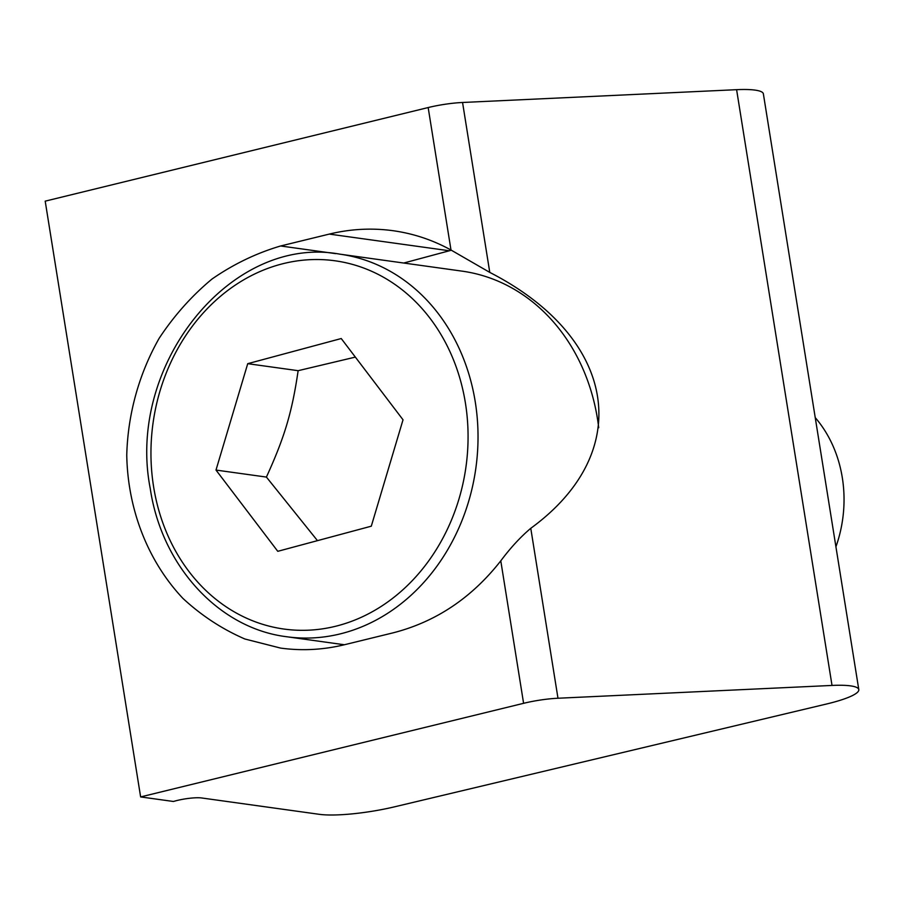<?xml version="1.0" encoding="UTF-8"?>
<svg xmlns="http://www.w3.org/2000/svg" width="904" height="904" viewBox="0 0 904 904"><rect width="100%" height="100%" fill="white"/><g stroke="black" fill="none" stroke-linecap="round" stroke-linejoin="round"><path stroke-width="1.36" d="M280.624 245.978L329.293 234.091C350.594 228.927 371.883 227.808 393.183 230.723C413.58 233.594 432.846 240.035 450.994 250.024L489.776 272.398C617.443 338.039 635.659 451.819 530.772 528.309C520.433 537.044 510.444 547.892 500.782 560.842C471.741 597.86 435.875 621.862 393.161 632.823L344.492 644.721C323.203 649.874 301.902 650.993 280.602 648.089L244.927 639.015C222.181 629.139 201.524 615.613 182.947 598.425C148.019 561.407 127.735 509.686 126.752 455.141C127.826 414.156 138.99 373.872 159.127 338.345C174.054 315.699 191.671 295.947 211.954 279.076C233.447 264.183 256.34 253.154 280.624 245.978L335.768 253.651M451.378 250.238A205.208 174.404 -82.1 0 0 449.344 250.77L403.738 263.03M858.8 689.605L763.371 93.846A55.28 9.865 170.9 0 0 736.602 89.677L462.554 102.48A36.691 6.554 170.9 0 0 428.168 107.553L45.2 201.151L140.629 796.921L523.597 703.312A36.691 6.554 -9.1 0 1 557.983 698.238L832.019 685.435A55.28 9.865 -9.1 0 1 858.8 689.605A55.28 9.865 -9.1 0 1 826.798 703.945L394.573 806.82A60.353 10.769 -9.1 0 1 319.304 814.323L201.694 797.972A19.312 3.446 170.9 0 0 175.41 800.921L173.387 801.475L140.629 796.921M344.334 644.755L286.704 636.744A193.14 164.144 97.9 0 0 475.267 401.918A193.14 164.144 97.9 0 0 339.881 254.16L462.102 271.143A193.14 164.144 97.9 0 1 597.487 418.902A193.14 164.144 97.9 0 1 598.719 427.705M355.362 357.103L298.139 370.685C292.071 412.201 284.602 437.231 266.409 477.075L317.473 540.648M815.238 417.614A120.707 102.593 97.9 0 1 842.313 477.707A120.707 102.593 97.9 0 1 835.929 546.784M215.999 470.069L247.73 363.679L341.237 338.537L403.026 419.795L371.295 526.184L277.777 551.316L215.999 470.069L266.409 477.075M247.73 363.679L298.139 370.685M449.344 250.77L329.293 234.091M489.776 272.398L462.554 102.48M450.994 250.024L428.168 107.553M530.772 528.309L557.983 698.238M736.602 89.677L832.019 685.435M500.782 560.842L523.597 703.312M465.413 403.026A185.896 157.985 97.9 0 1 338.435 625.534A185.896 157.985 97.9 0 1 153.612 486.827A185.896 157.985 97.9 0 1 280.579 264.318A185.896 157.985 97.9 0 1 465.413 403.026M339.881 254.16C231.164 234.102 126.006 364.945 150.245 488.499C161.647 565.961 218.847 628.416 286.704 636.744"/></g></svg>
